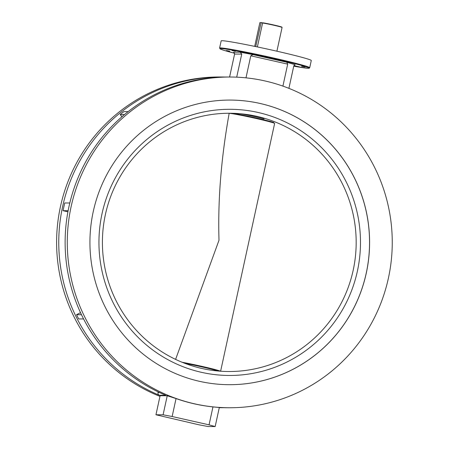 <?xml version="1.0" encoding="UTF-8"?>
<svg xmlns="http://www.w3.org/2000/svg" width="449" height="449" viewBox="0 0 449 449"><rect width="100%" height="100%" fill="white"/><g stroke="black" fill="none" stroke-linecap="round" stroke-linejoin="round"><path stroke-width="0.67" d="M93.252 211.574A142.305 139.835 90.2 0 0 229.248 384.692A142.305 139.835 90.2 0 0 366.277 273.194A142.305 139.835 90.2 0 0 230.281 100.076A142.305 139.835 90.2 0 0 93.252 211.574M226.414 50.541L229.781 51.164L226.414 50.541M231.993 50.563L235.36 51.18L231.993 50.563M256.323 55.176L259.696 55.799L256.323 55.176M285.154 61.687L288.522 62.304L285.154 61.687M301.593 66.272L304.961 66.89L301.593 66.272M293.848 65.7L299.382 66.873L293.871 65.633M219.595 48.071L221.166 40.865A46.118 1.824 12.3 0 1 274.788 50.72A46.118 1.824 12.3 0 1 311.28 60.514L309.715 67.72A46.118 1.824 12.3 0 0 273.216 57.927A46.118 1.824 12.3 0 0 219.595 48.071L220.38 49.059L223.905 50.322L234.603 53.257A45.59 1.802 -167.7 0 1 224.708 48.913A45.59 1.802 -167.7 0 1 273.003 58.437A45.59 1.802 -167.7 0 1 307.565 67.299A45.59 1.802 -167.7 0 1 293.747 66.16L308.121 68.287L309.282 68.186L309.715 67.72M159.956 396.377A165.367 162.493 -89.8 0 1 60.463 206.54A165.367 162.493 -89.8 0 1 219.696 76.981L221.851 76.987A165.367 162.493 -89.8 0 1 225.033 77.032M158.149 391.876L157.997 392.566A2.374 2.329 -89.8 0 0 159.384 395.272A165.367 162.493 -89.8 0 1 62.619 206.551A165.367 162.493 -89.8 0 1 221.851 76.987M159.384 395.272L165.748 395.294A165.367 162.493 -89.8 0 1 68.978 206.574A165.367 162.493 -89.8 0 1 228.21 77.009L230.365 77.02A165.367 162.493 -89.8 0 1 388.396 278.189A165.367 162.493 -89.8 0 1 229.164 407.748A165.367 162.493 -89.8 0 1 71.133 206.579A165.367 162.493 -89.8 0 1 230.365 77.02M236.707 77.166L241.736 54.088L234.591 54.065L229.591 77.015M282.909 86.107L287.697 64.134L250.789 55.805L245.985 77.84M295.105 64.6L293.814 65.84L288.903 88.352M234.591 54.065L233.704 52.179L240.266 52.202L241.736 54.088M250.789 55.805L252.939 54.604L240.266 52.202M294.836 64.639L286.81 62.248L287.697 64.134M223.832 407.698A165.367 162.493 -89.8 0 1 220.65 407.72A165.367 162.493 -89.8 0 1 219.275 407.709L220.65 407.72M229.164 407.748L227.014 407.743A165.367 162.493 -89.8 0 1 220.117 407.569L219.308 407.563M167.241 395.754L160.097 395.726L155.949 414.769L163.088 414.797L167.241 395.754L176.053 398.566L172.141 416.515L209.049 424.844L212.966 406.895A165.367 162.493 -89.8 0 1 176.053 398.566M212.966 406.895L219.32 407.507L215.166 426.55L208.022 426.522L198.974 424.805L155.949 414.769M67.928 211.799L63.04 210.693L64.723 202.976L69.803 202.993M63.04 210.693L68.13 210.716M121.926 116.785L120.197 114.534L124.541 114.551M120.197 114.534L123.873 111.616L128.139 111.627M81.488 314.727L76.555 314.704L78.67 318.93L83.581 318.953M76.555 314.704L80.517 312.65M215.166 426.55L209.049 424.844M172.141 416.515L163.088 414.797M357.382 271.196A133.084 130.771 -89.8 0 1 201.388 372.311A133.084 130.771 -89.8 0 1 102.052 213.572A133.084 130.771 -89.8 0 1 258.046 112.458A133.084 130.771 -89.8 0 1 357.382 271.196M105.42 214.426A129.132 126.887 90.2 0 0 228.827 371.514A129.132 126.887 90.2 0 0 353.167 270.337A129.132 126.887 90.2 0 0 229.759 113.255A129.132 126.887 90.2 0 0 105.42 214.426M230.258 100.076A142.305 139.835 -89.8 0 1 366.227 273.194A142.305 139.835 -89.8 0 1 229.226 384.692M264.057 118.979A13.436 0.533 -167.7 0 0 252.226 116.061A13.436 0.533 -167.7 0 0 239.962 113.709M220.616 371.211L274.631 123.464A23.718 0.937 -167.7 0 0 254.763 118.182A23.718 0.937 -167.7 0 0 229.17 113.3C221.705 155.051 217.686 197.302 219 240.249L175.598 359.385M276.898 51.203L282.079 27.468A10.54 0.415 -167.7 0 0 282.073 27.445A10.54 0.415 -167.7 0 0 274.019 25.29A10.54 0.415 -167.7 0 0 262.592 23.028L257.378 46.937M259.864 22.652L262.794 22.815L259.864 22.652L254.69 46.376M261.2 22.456L255.722 46.589M262.794 22.815A10.276 0.404 12.3 0 1 273.924 25.009A10.276 0.404 12.3 0 1 281.871 27.136L282.073 27.445M157.997 392.566L159.608 392.572M252.939 54.604L286.81 62.248M232.902 113.305A23.286 0.92 12.3 0 1 256.076 117.964A23.286 0.92 12.3 0 1 273.823 122.555M218.281 371.026A23.286 0.92 -167.7 0 0 184.78 363.314M182.142 362.27A23.718 0.937 12.3 0 1 205.591 367.203A23.718 0.937 12.3 0 1 220.386 371.194M219.308 407.569L220.167 407.569"/></g></svg>
